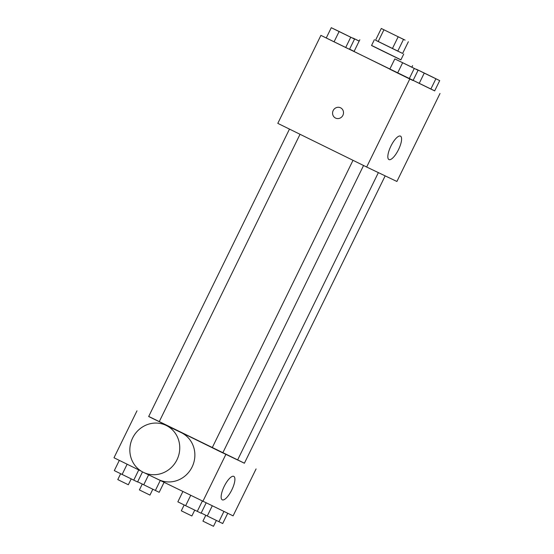 <?xml version="1.0" encoding="UTF-8"?>
<svg xmlns="http://www.w3.org/2000/svg" width="554" height="554" viewBox="0 0 554 554"><rect width="100%" height="100%" fill="white"/><g stroke="black" fill="none" stroke-linecap="round" stroke-linejoin="round"><path stroke-width="0.83" d="M391.526 33.51L405.099 40.123L391.526 33.51M403.513 39.389L381.297 28.476L403.513 39.389L397.765 51.127L402.613 53.44L408.36 41.709M383.929 29.784L378.181 41.522L375.55 40.213L381.297 28.476M378.181 41.522L392.426 48.523L398.174 36.786M397.765 51.127L392.426 48.523M375.564 40.179L402.619 53.433M403.748 54.008L400.874 59.88L381.484 50.435L371.54 45.511L374.414 39.639M400.909 59.804L371.582 45.435M389.822 69.111L354.061 51.494L359.809 39.763M349.602 49.154L354.117 51.384L349.602 49.154M433.373 77.47L416.442 69.243L424.246 73.107L419.219 83.37L413.139 80.365L430.846 89.062L434.668 90.884L439.696 80.621L433.366 77.484M337.649 30.768L331.285 27.7L326.258 37.963L334.062 41.827L320.911 35.373L434.682 90.856M331.285 27.7L339.096 31.564L334.062 41.827L345.696 47.512L349.512 49.341L354.539 39.078L337.656 30.754M411.754 67.138L394.822 58.911L389.787 69.181L413.049 80.552L418.076 70.289L411.747 67.159M440.008 93.481L396.899 181.477L366.665 167.024L277.803 123.369L320.911 35.373M366.665 167.024L409.773 79.028M390.937 146.041A13.067 4.19 -63.8 0 1 400.473 136.125A13.067 4.19 -63.8 0 1 398.471 149.698A13.067 4.19 -63.8 0 1 388.956 159.58A13.067 4.19 -63.8 0 1 390.937 146.041M335.579 118.092A5.713 5.415 115.5 0 1 335.53 118.064A5.713 5.415 115.5 0 1 333.169 110.571A5.713 5.415 115.5 0 1 340.502 107.774A5.713 5.415 115.5 0 1 342.926 115.267A5.713 5.415 115.5 0 1 335.523 118.064A5.713 5.415 115.5 0 1 333.169 110.571A5.713 5.415 115.5 0 1 340.502 107.774M212.217 447.715L159.24 421.677M378.375 172.619L237.597 459.993L222.784 452.867M353.009 160.321L212.21 447.729L217.48 450.333L222.77 452.902L363.562 165.501M300.033 134.29L159.233 421.691L152.253 418.291L148.673 416.518L289.479 129.103M385.169 175.867L244.39 463.234L237.618 459.945M148.714 416.435L244.404 463.192M141.166 471.108L113.992 457.756L136.983 410.826M154.227 477.52L233.089 515.864L256.08 468.926M202.847 501.412L225.838 454.481M224.245 486.294A13.067 4.19 -63.8 0 1 233.788 476.378A13.067 4.19 -63.8 0 1 231.787 489.951A13.067 4.19 -63.8 0 1 222.265 499.833A13.067 4.19 -63.8 0 1 224.245 486.294M166.041 425.361L181.158 432.591A26.08 24.701 115.5 0 1 192.203 466.766A26.08 24.701 115.5 0 1 158.673 479.646L143.555 472.424A26.08 24.701 115.5 0 1 143.327 472.313A26.08 24.701 115.5 0 1 132.565 438.124A26.08 24.701 115.5 0 1 166.041 425.361A26.08 24.701 115.5 0 1 177.086 459.543A26.08 24.701 115.5 0 1 143.555 472.424M182.855 491.592L177.841 501.827L185.645 505.691L201.095 513.205L206.109 502.97M185.645 505.691L190.673 495.428M197.272 511.377L202.293 501.141M194.731 510.137L191.871 515.968L184.891 512.568L181.31 510.795L184.17 504.964M201.185 513.018L222.715 523.537L227.729 513.302M207.265 516.023L212.23 505.892M218.899 521.709L223.913 511.474M216.351 520.462L213.491 526.3L206.51 522.9L202.93 521.127L205.79 515.289M119.318 460.374L114.304 470.616L137.558 481.987L142.51 471.89M122.115 474.48L127.136 464.217M133.743 480.166L138.756 469.924M131.194 478.919L128.334 484.757L121.354 481.357L117.78 479.584L120.633 473.746M137.655 481.8L159.178 492.319L164.06 482.354M143.735 484.805L148.617 474.84M155.362 490.498L160.265 480.491M152.814 489.251L149.961 495.089L142.974 491.689L139.4 489.916L142.253 484.078M394.822 58.911L418.076 70.289M389.787 69.181L397.599 73.045L402.626 62.775M397.599 73.045L409.226 78.73L414.26 68.461M409.226 78.73L413.049 80.552M424.246 73.107L439.696 80.621M419.219 83.37L430.846 89.062L435.88 78.793M430.846 89.062L434.668 90.884M339.096 31.564L354.539 39.078M334.062 41.827L345.696 47.512L350.724 37.25M345.696 47.512L349.512 49.341M359.179 41.058L352.905 38.032L359.144 41.121M411.837 67.2L412.605 65.628"/></g></svg>
